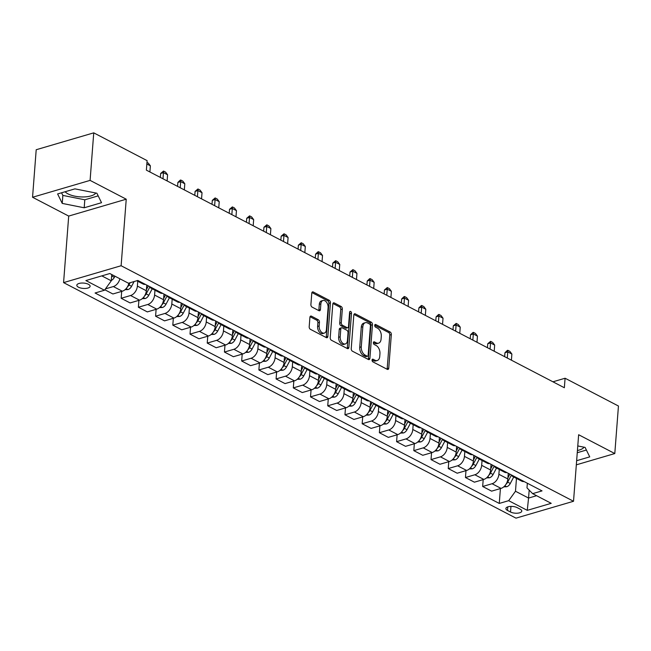 <?xml version="1.0" encoding="UTF-8"?>
<svg xmlns="http://www.w3.org/2000/svg" width="651" height="651" viewBox="0 0 651 651"><rect width="100%" height="100%" fill="white"/><g stroke="black" fill="none" stroke-linecap="round" stroke-linejoin="round"><path stroke-width="0.98" d="M372.038 360.052A1.432 0.895 73.7 0 0 372.885 361.85L387.247 369.329A2.043 1.286 73.7 0 0 387.972 369.426A2.043 1.286 73.7 0 0 388.745 368.165L391.332 334.573A2.043 1.286 73.7 0 0 390.12 332.002L375.757 324.532A1.432 0.895 73.7 0 0 375.253 324.458A1.432 0.895 73.7 0 0 374.716 325.345A1.432 0.895 73.7 0 0 375.562 327.144L377.417 328.112A6.543 4.109 73.7 0 1 381.283 336.331L381.071 339.13A6.543 4.109 73.7 0 1 378.581 343.158A6.543 4.109 73.7 0 1 376.286 342.849L374.423 341.881A1.432 0.895 73.7 0 0 373.918 341.816A1.432 0.895 73.7 0 0 373.381 342.695A1.432 0.895 73.7 0 0 374.227 344.493L376.083 345.461A6.543 4.109 73.7 0 1 379.948 353.688L379.736 356.488A6.543 4.109 73.7 0 1 377.246 360.508A6.543 4.109 73.7 0 1 374.952 360.206L373.088 359.238A1.432 0.895 73.7 0 0 372.584 359.173A1.432 0.895 73.7 0 0 372.038 360.052M65.092 191.744A16.242 6.526 -175.6 0 0 68.054 193.892A16.242 6.526 -175.6 0 0 83.914 196.944A16.242 6.526 -175.6 0 0 95.835 193.03M78.486 287.213A6.665 2.677 -175.6 0 0 85.72 288.426A6.665 2.677 -175.6 0 0 90.107 286.261A6.665 2.677 -175.6 0 0 88.438 284.292A6.665 2.677 -175.6 0 0 81.204 283.079A6.665 2.677 -175.6 0 0 76.818 285.244A6.665 2.677 -175.6 0 0 78.486 287.213M584.053 447.196A16.242 6.526 4.4 0 1 577.429 450.525M311.414 316.158A2.043 1.286 73.7 0 0 310.698 316.069A2.043 1.286 73.7 0 0 309.917 317.322L309.192 326.745A2.043 1.286 73.7 0 0 310.405 329.316L326.354 337.625A2.043 1.286 73.7 0 0 327.071 337.714A2.043 1.286 73.7 0 0 327.852 336.461L330.431 302.87A2.043 1.286 73.7 0 0 329.227 300.298L313.269 291.998A2.043 1.286 73.7 0 0 312.553 291.9A2.043 1.286 73.7 0 0 311.78 293.162L310.901 304.538A2.043 1.286 73.7 0 0 312.114 307.109L318.933 310.665A2.043 1.286 73.7 0 0 319.657 310.763A2.043 1.286 73.7 0 0 320.43 309.502L320.87 303.862A5.468 3.434 73.7 0 1 322.945 300.493A5.468 3.434 73.7 0 1 326.599 302.316A5.468 3.434 73.7 0 1 328.096 307.622L326.395 329.74A5.468 3.434 73.7 0 1 324.32 333.1A5.468 3.434 73.7 0 1 320.666 331.278A5.468 3.434 73.7 0 1 319.161 325.972L319.446 322.286A2.043 1.286 73.7 0 0 318.241 319.714L311.414 316.158L310.145 316.532M126.237 199.198L90.09 180.384L93.744 132.853L36.204 149.73L32.55 197.261L68.705 216.075L63.578 282.615L121.119 265.738L126.237 199.198L68.705 216.075M576.322 464.838L614.796 453.552L578.641 434.73L573.523 501.27L121.119 265.738M614.796 453.552L618.45 406.021L565.084 378.239L552.935 381.803M93.744 132.853L147.11 160.634L146.377 170.139L564.352 387.744L565.084 378.239M351.231 348.635A2.043 1.286 73.7 0 0 352.443 351.206L368.393 359.507A2.043 1.286 73.7 0 0 369.109 359.604A2.043 1.286 73.7 0 0 369.89 358.351L372.47 324.759A2.043 1.286 73.7 0 0 371.265 322.188L355.316 313.888A2.043 1.286 73.7 0 0 354.592 313.79A2.043 1.286 73.7 0 0 353.818 315.043L351.231 348.635M347.374 348.562L331.424 340.261A2.043 1.286 73.7 0 1 330.212 337.69L332.799 304.107A2.043 1.286 73.7 0 1 333.572 302.845A2.043 1.286 73.7 0 1 334.297 302.943L341.124 306.491A2.043 1.286 73.7 0 1 342.328 309.062L341.279 322.684A2.043 1.286 73.7 0 0 342.491 325.256L347.016 327.616A2.043 1.286 73.7 0 0 347.732 327.705A2.043 1.286 73.7 0 0 348.513 326.452L349.603 312.268A1.432 0.895 73.7 0 1 350.148 311.39A1.432 0.895 73.7 0 1 351.101 311.87A1.432 0.895 73.7 0 1 351.499 313.253L348.871 347.406A2.043 1.286 73.7 0 1 348.09 348.659A2.043 1.286 73.7 0 1 347.374 348.562M520.165 509.188L517.138 507.609A6.453 2.596 -175.6 0 0 510.124 506.437A6.453 2.596 -175.6 0 0 505.876 508.529A6.453 2.596 -175.6 0 0 507.495 510.433L510.522 512.012A6.453 2.596 -175.6 0 0 517.537 513.183A6.453 2.596 -175.6 0 0 521.785 511.092A6.453 2.596 -175.6 0 0 520.165 509.188M63.578 282.615L515.983 518.147L573.523 501.27M527.351 483.245L526.993 487.868L532.624 493.645L542.039 490.887L137.833 280.451L128.426 283.218L109.832 273.534L85.883 280.557L104.477 290.24L95.07 292.999L499.268 503.435L508.675 500.676L515.486 491.245L516.471 478.412M532.624 493.645L551.218 503.329L527.269 510.351L508.675 500.676M90.09 180.384L32.55 197.261M529.182 490.113L528.563 498.056L536.579 495.704M515.486 491.245L528.563 498.056L527.269 510.351M101.825 275.886L111.28 280.809L111.76 274.543M121.688 291.396L121.159 298.28L130.566 295.521A8.333 5.55 -62.5 0 0 137.377 286.09L137.743 281.248M121.159 298.28L130.11 302.935L139.517 300.176A8.333 5.55 -62.5 0 0 146.329 290.753L146.76 285.105M138.907 300.355L138.378 307.239L147.785 304.481A8.333 5.55 -62.5 0 0 154.588 295.049L154.962 290.208M138.378 307.239L147.329 311.902L156.736 309.144A8.333 5.55 -62.5 0 0 163.539 299.712L163.979 294.065M156.118 309.323L155.589 316.199L164.996 313.44A8.333 5.55 -62.5 0 0 171.807 304.017L172.173 299.167M155.589 316.199L164.54 320.862L173.947 318.103A8.333 5.55 -62.5 0 0 180.758 308.672L181.19 303.024M173.337 318.282L172.808 325.166L182.215 322.408A8.333 5.55 -62.5 0 0 189.018 312.976L189.392 308.135M172.808 325.166L181.759 329.821L191.166 327.062A8.333 5.55 -62.5 0 0 197.969 317.639L198.409 311.992M190.548 327.25L190.019 334.126L199.426 331.367A8.333 5.55 -62.5 0 0 206.237 321.936L206.603 317.094M190.019 334.126L198.97 338.789L208.377 336.03A8.333 5.55 -62.5 0 0 215.188 326.599L215.619 320.951M207.767 336.209L207.238 343.085L216.645 340.327A8.333 5.55 -62.5 0 0 223.448 330.903L223.822 326.053M207.238 343.085L216.189 347.748L225.596 344.989A8.333 5.55 -62.5 0 0 232.399 335.558L232.83 329.911M224.977 345.168L224.449 352.053L233.855 349.294A8.333 5.55 -62.5 0 0 240.667 339.863L241.033 335.021M224.449 352.053L233.4 356.715L242.807 353.949A8.333 5.55 -62.5 0 0 249.618 344.525L250.049 338.878M242.196 354.136L241.667 361.012L251.074 358.253A8.333 5.55 -62.5 0 0 257.877 348.822L258.252 343.98M241.667 361.012L250.619 365.675L260.026 362.916A8.333 5.55 -62.5 0 0 266.829 353.485L267.26 347.837M259.407 363.095L258.878 369.98L268.285 367.213A8.333 5.55 -62.5 0 0 275.088 357.79L275.463 352.94M258.878 369.98L267.83 374.634L277.236 371.876A8.333 5.55 -62.5 0 0 284.048 362.444L284.479 356.797M276.626 372.055L276.089 378.939L285.504 376.18A8.333 5.55 -62.5 0 0 292.307 366.749L292.681 361.907M276.089 378.939L285.048 383.602L294.455 380.835A8.333 5.55 -62.5 0 0 301.258 371.412L301.69 365.764M293.837 381.022L293.308 387.898L302.715 385.14A8.333 5.55 -62.5 0 0 309.518 375.708L309.892 370.867M293.308 387.898L302.259 392.561L311.666 389.803A8.333 5.55 -62.5 0 0 318.469 380.371L318.909 374.724M311.056 389.982L310.519 396.866L319.934 394.099A8.333 5.55 -62.5 0 0 326.737 384.676L327.111 379.826M310.519 396.866L319.478 401.521L328.885 398.762A8.333 5.55 -62.5 0 0 335.688 389.331L336.119 383.691M328.267 398.941L327.738 405.825L337.145 403.067A8.333 5.55 -62.5 0 0 343.948 393.635L344.322 388.793M327.738 405.825L336.689 410.488L346.096 407.729A8.333 5.55 -62.5 0 0 352.899 398.298L353.338 392.651M345.478 407.908L344.949 414.785L354.364 412.026A8.333 5.55 -62.5 0 0 361.167 402.595L361.541 397.753M344.949 414.785L353.9 419.447L363.315 416.689A8.333 5.55 -62.5 0 0 370.118 407.257L370.549 401.61M362.697 416.868L362.168 423.752L371.575 420.994A8.333 5.55 -62.5 0 0 378.377 411.562L378.752 406.72M362.168 423.752L371.119 428.407L380.526 425.648A8.333 5.55 -62.5 0 0 387.329 416.225L387.768 410.578M379.907 425.827L379.378 432.712L388.793 429.953A8.333 5.55 -62.5 0 0 395.596 420.522L395.971 415.68M379.378 432.712L388.33 437.374L397.745 434.616A8.333 5.55 -62.5 0 0 404.548 425.184L404.979 419.537M397.126 434.795L396.597 441.671L406.004 438.912A8.333 5.55 -62.5 0 0 412.807 429.489L413.182 424.639M396.597 441.671L405.549 446.334L414.956 443.575A8.333 5.55 -62.5 0 0 421.758 434.144L422.198 428.496M414.337 443.754L413.808 450.638L423.223 447.88A8.333 5.55 -62.5 0 0 430.026 438.448L430.401 433.607M413.808 450.638L422.759 455.293L432.174 452.535A8.333 5.55 -62.5 0 0 438.977 443.111L439.409 437.464M431.556 452.722L431.027 459.598L440.434 456.839A8.333 5.55 -62.5 0 0 447.237 447.408L447.611 442.566M431.027 459.598L439.978 464.261L449.385 461.502A8.333 5.55 -62.5 0 0 456.188 452.071L456.628 446.423M448.767 461.681L448.238 468.557L457.645 465.799A8.333 5.55 -62.5 0 0 464.456 456.375L464.83 451.525M448.238 468.557L457.189 473.22L466.604 470.461A8.333 5.55 -62.5 0 0 473.407 461.03L473.838 455.383M465.986 470.64L465.457 477.525L474.864 474.766A8.333 5.55 -62.5 0 0 481.667 465.335L482.041 460.493M465.457 477.525L474.408 482.188L483.815 479.421A8.333 5.55 -62.5 0 0 490.618 469.998L491.057 464.35M483.197 479.608L482.668 486.484L492.075 483.726A8.333 5.55 -62.5 0 0 498.886 474.294L499.26 469.452M482.668 486.484L491.619 491.147L501.026 488.388A8.333 5.55 -62.5 0 0 507.837 478.957L508.268 473.31M500.416 488.567L499.268 503.435M104.819 289.768L112.9 293.975L122.307 291.217A8.333 5.55 -62.5 0 0 128.931 283.063M511.076 474.774A8.333 5.55 -62.5 0 0 512.768 476.483L521.72 481.146A8.333 5.55 -62.5 0 0 524.088 481.545M512.768 476.483A8.333 5.55 -62.5 0 0 515.136 476.882M493.865 465.807A8.333 5.55 -62.5 0 0 495.549 467.524L504.501 472.187A8.333 5.55 -62.5 0 0 506.877 472.585M495.549 467.524A8.333 5.55 -62.5 0 0 497.925 467.923M476.646 456.847A8.333 5.55 -62.5 0 0 478.339 458.564L487.29 463.219A8.333 5.55 -62.5 0 0 489.658 463.618M478.339 458.564A8.333 5.55 -62.5 0 0 480.707 458.963M459.435 447.888A8.333 5.55 -62.5 0 0 461.12 449.597L470.071 454.26A8.333 5.55 -62.5 0 0 472.447 454.658M461.12 449.597A8.333 5.55 -62.5 0 0 463.496 449.996M442.216 438.92A8.333 5.55 -62.5 0 0 443.909 440.637L452.86 445.3A8.333 5.55 -62.5 0 0 455.228 445.699M443.909 440.637A8.333 5.55 -62.5 0 0 446.277 441.036M425.005 429.961A8.333 5.55 -62.5 0 0 426.69 431.67L435.641 436.333A8.333 5.55 -62.5 0 0 438.017 436.731M426.69 431.67A8.333 5.55 -62.5 0 0 429.066 432.077M407.786 421.002A8.333 5.55 -62.5 0 0 409.479 422.711L418.43 427.373A8.333 5.55 -62.5 0 0 420.798 427.772M409.479 422.711A8.333 5.55 -62.5 0 0 411.847 423.109M390.576 412.034A8.333 5.55 -62.5 0 0 392.26 413.751L401.211 418.406A8.333 5.55 -62.5 0 0 403.587 418.813M392.26 413.751A8.333 5.55 -62.5 0 0 394.636 414.15M373.357 403.075A8.333 5.55 -62.5 0 0 375.049 404.784L384 409.446A8.333 5.55 -62.5 0 0 386.368 409.845M375.049 404.784A8.333 5.55 -62.5 0 0 377.417 405.191M356.146 394.107A8.333 5.55 -62.5 0 0 357.83 395.824L366.782 400.487A8.333 5.55 -62.5 0 0 369.158 400.886M357.83 395.824A8.333 5.55 -62.5 0 0 360.206 396.223M338.927 385.148A8.333 5.55 -62.5 0 0 340.619 386.865L349.571 391.52A8.333 5.55 -62.5 0 0 351.939 391.926M340.619 386.865A8.333 5.55 -62.5 0 0 342.987 387.264M321.716 376.188A8.333 5.55 -62.5 0 0 323.401 377.897L332.352 382.56A8.333 5.55 -62.5 0 0 334.728 382.959M323.401 377.897A8.333 5.55 -62.5 0 0 325.777 378.296M304.497 367.221A8.333 5.55 -62.5 0 0 306.19 368.938L315.141 373.601A8.333 5.55 -62.5 0 0 317.509 374M306.19 368.938A8.333 5.55 -62.5 0 0 308.558 369.337M287.286 358.262A8.333 5.55 -62.5 0 0 288.971 359.979L297.922 364.633A8.333 5.55 -62.5 0 0 300.298 365.032M288.971 359.979A8.333 5.55 -62.5 0 0 291.347 360.377M270.067 349.302A8.333 5.55 -62.5 0 0 271.76 351.011L280.711 355.674A8.333 5.55 -62.5 0 0 283.079 356.073M271.76 351.011A8.333 5.55 -62.5 0 0 274.128 351.41M252.857 340.335A8.333 5.55 -62.5 0 0 254.541 342.052L263.492 346.714A8.333 5.55 -62.5 0 0 265.868 347.113M254.541 342.052A8.333 5.55 -62.5 0 0 256.917 342.45M235.646 331.375A8.333 5.55 -62.5 0 0 237.33 333.092L246.281 337.747A8.333 5.55 -62.5 0 0 248.649 338.146M237.33 333.092A8.333 5.55 -62.5 0 0 239.698 333.491M218.427 322.416A8.333 5.55 -62.5 0 0 220.111 324.125L229.062 328.788A8.333 5.55 -62.5 0 0 231.439 329.186M220.111 324.125A8.333 5.55 -62.5 0 0 222.487 324.524M201.216 313.448A8.333 5.55 -62.5 0 0 202.9 315.165L211.852 319.828A8.333 5.55 -62.5 0 0 214.22 320.227M202.9 315.165A8.333 5.55 -62.5 0 0 205.268 315.564M183.997 304.489A8.333 5.55 -62.5 0 0 185.681 306.198L194.641 310.861A8.333 5.55 -62.5 0 0 197.009 311.259M185.681 306.198A8.333 5.55 -62.5 0 0 188.058 306.605M166.786 295.53A8.333 5.55 -62.5 0 0 168.471 297.238L177.422 301.901A8.333 5.55 -62.5 0 0 179.79 302.3M168.471 297.238A8.333 5.55 -62.5 0 0 170.839 297.637M149.567 286.562A8.333 5.55 -62.5 0 0 151.252 288.279L160.211 292.934A8.333 5.55 -62.5 0 0 162.579 293.341M151.252 288.279A8.333 5.55 -62.5 0 0 153.628 288.678M136.808 280.752L142.992 283.974A8.333 5.55 -62.5 0 0 145.36 284.373M105.462 288.873L113.355 286.554A8.333 5.55 -62.5 0 0 119.898 278.774M111.28 280.809L104.477 290.24M576.64 460.705L589.733 456.872L585.103 447.408L577.779 445.943M57.613 193.941L62.236 203.405L84.191 207.783L101.523 202.697L96.893 193.233L74.938 188.863L57.613 193.941M577.258 452.722L586.396 450.044M61.568 192.786L62.854 195.414L84.809 199.792L98.179 195.87M84.809 199.792L84.191 207.783M62.854 195.414L62.236 203.405M372.055 359.962L373.389 360.662A6.543 4.109 73.7 0 0 375.692 360.963L377.246 360.508M378.581 343.158L377.027 343.614A6.543 4.109 73.7 0 1 374.732 343.305L373.389 342.605M387.06 369.223A2.043 1.286 73.7 0 0 387.19 368.621L389.778 335.029A2.043 1.286 73.7 0 0 388.566 332.466L374.724 325.256M368.197 359.409A2.043 1.286 73.7 0 0 368.336 358.807L370.915 325.215A2.043 1.286 73.7 0 0 369.711 322.644L353.957 314.441M367.107 356.121A1.432 0.895 73.7 0 0 367.612 356.187A1.432 0.895 73.7 0 0 368.157 355.308L370.419 325.825A1.432 0.895 73.7 0 0 369.581 324.027L367.62 323.01A6.543 4.109 73.7 0 0 365.317 322.701A6.543 4.109 73.7 0 0 362.835 326.729L361.281 346.877A6.543 4.109 73.7 0 0 365.146 355.104L367.107 356.121L365.553 356.577A1.432 0.895 73.7 0 0 366.057 356.642L367.612 356.187M365.317 322.701L363.763 323.156A6.543 4.109 73.7 0 0 361.281 327.184L362.835 326.729M365.553 356.577L363.592 355.56A6.543 4.109 73.7 0 1 359.726 347.333L361.281 327.184M332.93 303.496L339.562 306.946L341.124 306.491M347.732 327.705L346.177 328.169A2.043 1.286 73.7 0 1 345.461 328.071L340.937 325.712A2.043 1.286 73.7 0 1 339.724 323.14L340.774 309.518A2.043 1.286 73.7 0 0 339.562 306.946M347.178 348.464A2.043 1.286 73.7 0 0 347.317 347.862L349.937 313.709A1.432 0.895 73.7 0 0 349.595 312.39M340.196 336.819A5.468 3.434 73.7 0 0 341.694 342.125A5.468 3.434 73.7 0 0 345.347 343.948A5.468 3.434 73.7 0 0 347.422 340.587L348.025 332.799A2.043 1.286 73.7 0 0 346.812 330.228L342.288 327.868A2.043 1.286 73.7 0 0 341.572 327.77A2.043 1.286 73.7 0 0 340.79 329.032L340.196 336.819L338.634 337.275A5.468 3.434 73.7 0 0 340.139 342.581A5.468 3.434 73.7 0 0 343.793 344.403L345.347 343.948M341.572 327.77L340.017 328.226A2.043 1.286 73.7 0 0 339.236 329.487L340.79 329.032M338.634 337.275L339.236 329.487M324.32 333.1L322.766 333.556A5.468 3.434 73.7 0 1 319.112 331.733A5.468 3.434 73.7 0 1 317.607 326.428L317.891 322.741A2.043 1.286 73.7 0 0 316.687 320.17L310.055 316.72M322.945 300.493L321.391 300.949A5.468 3.434 73.7 0 0 319.307 304.318L320.87 303.862M318.746 310.568A2.043 1.286 73.7 0 0 318.876 309.957L319.307 304.318M326.159 337.519A2.043 1.286 73.7 0 0 326.289 336.917L328.877 303.325A2.043 1.286 73.7 0 0 327.673 300.754L311.91 292.551M503.752 486.875L506.755 486.736A5.517 3.678 -62.5 0 0 510.294 483.481L513.737 476.988M505.998 484.279A5.517 3.678 -62.5 0 0 507.682 482.114L511.344 475.206M509.863 474.14L507.926 477.801M509.814 474.115L507.935 477.655M511.409 360.182L511.881 354.038L507.756 351.89L507.284 358.034M504.956 352.712L507.341 350.433L507.813 350.295L507.756 351.89L504.956 352.712L504.647 356.667M507.813 350.295L509.879 351.377L511.881 354.038M486.533 477.907L489.536 477.777A5.517 3.678 -62.5 0 0 493.084 474.514L496.518 468.028M488.787 475.32A5.517 3.678 -62.5 0 0 490.463 473.155L494.125 466.246M492.652 465.18L490.708 468.842M492.595 465.156L490.724 468.696M494.199 351.223L494.67 345.079L490.537 342.931L490.065 349.074M487.737 343.752L490.594 341.336L490.537 342.931L487.737 343.752L487.436 347.699M490.594 341.336L492.661 342.41L494.67 345.079M469.322 468.948L472.325 468.818A5.517 3.678 -62.5 0 0 475.865 465.555L479.307 459.069M471.568 466.36A5.517 3.678 -62.5 0 0 473.253 464.187L476.914 457.287M475.433 456.221L473.497 459.883M475.385 456.188L473.505 459.736M476.98 342.263L477.452 336.119L473.326 333.963L472.854 340.107M470.527 334.785L472.911 332.515L473.383 332.376L473.326 333.963L470.527 334.785L470.217 338.74M473.383 332.376L475.45 333.45L477.452 336.119M452.111 459.98L455.114 459.85A5.517 3.678 -62.5 0 0 458.654 456.595L462.096 450.101M454.357 457.393A5.517 3.678 -62.5 0 0 456.034 455.228L459.696 448.319M458.223 447.253L456.278 450.915M458.174 447.229L456.294 450.769M459.769 333.296L460.241 327.152L456.107 325.004L455.635 331.147M453.308 325.825L456.164 323.409L456.107 325.004L453.308 325.825L453.006 329.78M456.164 323.409L458.231 324.491L460.241 327.152M434.892 451.021L437.895 450.891A5.517 3.678 -62.5 0 0 441.435 447.628L444.877 441.142M437.138 448.433A5.517 3.678 -62.5 0 0 438.823 446.269L442.485 439.36M441.004 438.294L439.067 441.956M440.955 438.261L439.075 441.809M442.55 324.336L443.022 318.193L438.896 316.044L438.424 322.188M436.097 316.866L438.481 314.588L438.953 314.449L438.896 316.044L436.097 316.866L435.788 320.813M438.953 314.449L441.02 315.523L443.022 318.193M417.682 442.062L420.684 441.931A5.517 3.678 -62.5 0 0 424.224 438.668L427.666 432.183M419.928 439.466A5.517 3.678 -62.5 0 0 421.604 437.301L425.266 430.392M423.793 429.326L421.848 432.996M423.744 429.302L421.864 432.85M425.339 315.377L425.811 309.233L421.677 307.077L421.205 313.221M418.878 307.899L421.27 305.62L421.734 305.49L421.677 307.077L418.878 307.899L418.577 311.853M421.734 305.49L423.801 306.564L425.811 309.233M400.463 433.094L403.465 432.964A5.517 3.678 -62.5 0 0 407.005 429.701L410.447 423.215M402.709 430.506A5.517 3.678 -62.5 0 0 404.393 428.342L408.055 421.433M406.574 420.367L404.637 424.029M406.525 420.343L404.645 423.882M408.12 306.409L408.6 300.266L404.466 298.117L403.994 304.261M401.667 298.939L404.051 296.661L404.523 296.522L404.466 298.117L401.667 298.939L401.358 302.894M404.523 296.522L406.59 297.597L408.6 300.266M383.252 424.135L386.255 424.004A5.517 3.678 -62.5 0 0 389.794 420.741L393.237 414.256M385.498 421.547A5.517 3.678 -62.5 0 0 387.174 419.382L390.836 412.474M389.363 411.408L387.418 415.069M389.314 411.375L387.435 414.923M390.909 297.45L391.381 291.306L387.247 289.158L386.775 295.302M384.448 289.972L387.304 287.563L387.247 289.158L384.448 289.972L384.147 293.926M387.304 287.563L389.371 288.637L391.381 291.306M366.033 415.175L369.036 415.045A5.517 3.678 -62.5 0 0 372.575 411.782L376.018 405.296M368.279 412.579A5.517 3.678 -62.5 0 0 369.963 410.415L373.625 403.506M372.152 402.44L370.207 406.11M372.095 402.416L370.216 405.964M373.69 288.483L374.17 282.347L370.037 280.19L369.565 286.334M367.237 281.012L369.622 278.734L370.094 278.604L370.037 280.19L367.237 281.012L366.928 284.967M370.094 278.604L372.16 279.678L374.17 282.347M348.822 406.208L351.825 406.078A5.517 3.678 -62.5 0 0 355.365 402.814L358.807 396.329M351.068 403.62A5.517 3.678 -62.5 0 0 352.744 401.455L356.414 394.547M354.933 393.481L352.988 397.143M354.885 393.456L353.005 396.996M356.479 279.523L356.951 273.379L352.818 271.231L352.346 277.375M350.018 272.053L352.875 269.636L352.818 271.231L350.018 272.053L349.717 276.008M352.875 269.636L354.941 270.71L356.951 273.379M331.603 397.248L334.606 397.118A5.517 3.678 -62.5 0 0 338.154 393.855L341.588 387.369M333.849 394.661A5.517 3.678 -62.5 0 0 335.534 392.496L339.195 385.587M337.723 384.521L335.778 388.183M337.666 384.489L335.786 388.037M339.269 270.564L339.741 264.42L335.607 262.263L335.135 268.407M332.807 263.085L335.664 260.677L335.607 262.263L332.807 263.085L332.506 267.04M335.664 260.677L337.731 261.751L339.741 264.42M314.392 388.289L317.395 388.151A5.517 3.678 -62.5 0 0 320.935 384.896L324.377 378.402M316.638 385.693A5.517 3.678 -62.5 0 0 318.315 383.529L321.985 376.62M320.504 375.554L318.559 379.224M320.455 375.529L318.575 379.069M322.05 261.596L322.522 255.452L318.388 253.304L317.916 259.448M315.589 254.126L317.981 251.847L318.445 251.717L318.388 253.304L315.589 254.126L315.287 258.081M318.445 251.717L320.512 252.791L322.522 255.452M297.173 379.321L300.176 379.191A5.517 3.678 -62.5 0 0 303.724 375.928L307.158 369.442M299.419 376.734A5.517 3.678 -62.5 0 0 301.104 374.569L304.766 367.66M303.293 366.594L301.348 370.256M303.236 366.57L301.356 370.11M304.839 252.637L305.311 246.493L301.177 244.345L300.705 250.489M298.378 245.167L301.234 242.75L301.177 244.345L298.378 245.167L298.077 249.113M301.234 242.75L303.301 243.824L305.311 246.493M279.963 370.362L282.965 370.232A5.517 3.678 -62.5 0 0 286.505 366.969L289.947 360.483M282.209 367.774A5.517 3.678 -62.5 0 0 283.893 365.61L287.555 358.701M286.074 357.635L284.129 361.297M286.025 357.602L284.145 361.15M287.62 243.677L288.092 237.534L283.958 235.377L283.486 241.521M281.159 236.199L284.015 233.79L283.958 235.377L281.159 236.199L280.858 240.154M284.015 233.79L286.082 234.865L288.092 237.534M262.744 361.403L265.746 361.264A5.517 3.678 -62.5 0 0 269.294 358.009L272.728 351.516M264.99 358.807A5.517 3.678 -62.5 0 0 266.674 356.642L270.336 349.733M268.863 348.667L266.918 352.329M268.806 348.643L266.926 352.183M270.409 234.71L270.881 228.566L266.747 226.418L266.275 232.562M263.948 227.24L266.804 224.823L266.747 226.418L263.948 227.24L263.647 231.195M266.804 224.823L268.871 225.905L270.881 228.566M245.533 352.435L248.536 352.305A5.517 3.678 -62.5 0 0 252.075 349.042L255.517 342.556M247.779 349.847A5.517 3.678 -62.5 0 0 249.463 347.683L253.125 340.774M251.644 339.708L249.699 343.37M251.595 339.684L249.715 343.223M253.19 225.751L253.662 219.607L249.528 217.458L249.056 223.602M246.729 218.28L249.585 215.863L249.528 217.458L246.729 218.28L246.428 222.227M249.585 215.863L251.652 216.938L253.662 219.607M228.314 343.476L231.317 343.346A5.517 3.678 -62.5 0 0 234.865 340.082L238.299 333.597M230.56 340.888A5.517 3.678 -62.5 0 0 232.244 338.715L235.906 331.807M234.433 330.749L232.488 334.411M234.376 330.716L232.497 334.264M235.979 216.791L236.451 210.647L232.317 208.491L231.846 214.635M229.518 209.313L232.374 206.904L232.317 208.491L229.518 209.313L229.217 213.268M232.374 206.904L234.441 207.978L236.451 210.647M211.103 334.508L214.106 334.378A5.517 3.678 -62.5 0 0 217.646 331.123L221.088 324.629M213.349 331.92A5.517 3.678 -62.5 0 0 215.033 329.756L218.695 322.847M217.214 321.781L215.269 325.443M217.165 321.757L215.286 325.297M218.76 207.824L219.232 201.68L215.107 199.531L214.627 205.675M212.307 200.353L215.155 197.937L215.107 199.531L212.307 200.353L211.998 204.308M215.155 197.937L217.222 199.019L219.232 201.68M193.884 325.549L196.887 325.419A5.517 3.678 -62.5 0 0 200.435 322.155L203.869 315.67M196.13 322.961A5.517 3.678 -62.5 0 0 197.814 320.797L201.476 313.888M200.003 312.822L198.059 316.484M199.947 312.789L198.067 316.337M201.55 198.864L202.022 192.72L197.888 190.572L197.416 196.716M195.088 191.394L197.945 188.977L197.888 190.572L195.088 191.394L194.787 195.341M197.945 188.977L200.012 190.051L202.022 192.72M176.673 316.589L179.676 316.459A5.517 3.678 -62.5 0 0 183.216 313.196L186.658 306.711M178.919 313.994A5.517 3.678 -62.5 0 0 180.604 311.829L184.266 304.92M182.785 303.854L180.848 307.524M182.736 303.83L180.856 307.378M184.331 189.905L184.803 183.761L180.677 181.605L180.197 187.748M177.878 182.426L180.262 180.148L180.734 180.018L180.677 181.605L177.878 182.426L177.568 186.381M180.734 180.018L182.793 181.092L184.803 183.761M159.454 307.622L162.457 307.492A5.517 3.678 -62.5 0 0 166.005 304.229L169.439 297.743M161.7 305.034A5.517 3.678 -62.5 0 0 163.385 302.87L167.047 295.961M165.574 294.895L163.629 298.557M165.517 294.87L163.637 298.41M167.12 180.937L167.592 174.793L163.458 172.645L162.986 178.789M160.659 173.467L163.515 171.05L163.458 172.645L160.659 173.467L160.358 177.422M163.515 171.05L165.582 172.124L167.592 174.793M142.244 298.663L145.246 298.532A5.517 3.678 -62.5 0 0 148.786 295.269L152.228 288.784M144.489 296.075A5.517 3.678 -62.5 0 0 146.174 293.91L149.836 287.001M148.355 285.935L146.418 289.597M148.306 285.903L146.426 289.451M146.971 162.441L148.363 163.165L150.373 165.834L146.849 163.995M149.901 171.978L150.373 165.834M125.025 289.703L128.027 289.573A5.517 3.678 -62.5 0 0 131.575 286.31L134.098 281.549M127.27 287.107A5.517 3.678 -62.5 0 0 128.955 284.943L130.143 282.713M111.313 280.418A5.517 3.678 -62.5 0 0 114.356 277.342L114.967 276.203M111.638 276.17A5.517 3.678 -62.5 0 0 111.744 275.983L112.346 274.844M137.377 286.09L146.329 290.753M154.588 295.049L163.539 299.712M171.807 304.017L180.758 308.672M189.018 312.976L197.969 317.639M206.237 321.936L215.188 326.599M223.448 330.903L232.399 335.558M240.667 339.863L249.618 344.525M257.877 348.822L266.829 353.485M275.088 357.79L284.048 362.444M292.307 366.749L301.258 371.412M309.518 375.708L318.469 380.371M326.737 384.676L335.688 389.331M343.948 393.635L352.899 398.298M361.167 402.595L370.118 407.257M378.377 411.562L387.329 416.225M395.596 420.522L404.548 425.184M412.807 429.489L421.758 434.144M430.026 438.448L438.977 443.111M447.237 447.408L456.188 452.071M464.456 456.375L473.407 461.03M481.667 465.335L490.618 469.998M498.886 474.294L507.837 478.957M492.075 483.726L501.026 488.388M474.864 474.766L483.815 479.421M457.645 465.799L466.604 470.461M440.434 456.839L449.385 461.502M423.223 447.88L432.174 452.535M406.004 438.912L414.956 443.575M388.793 429.953L397.745 434.616M371.575 420.994L380.526 425.648M354.364 412.026L363.315 416.689M337.145 403.067L346.096 407.729M319.934 394.099L328.885 398.762M302.715 385.14L311.666 389.803M285.504 376.18L294.455 380.835M268.285 367.213L277.236 371.876M251.074 358.253L260.026 362.916M233.855 349.294L242.807 353.949M216.645 340.327L225.596 344.989M199.426 331.367L208.377 336.03M182.215 322.408L191.166 327.062M164.996 313.44L173.947 318.103M147.785 304.481L156.736 309.144M130.566 295.521L139.517 300.176M113.355 286.554L122.307 291.217M510.954 506.388L510.522 512.012M507.772 506.885L507.495 510.433M373.389 360.662L374.952 360.206M373.536 342.141L374.423 341.881M374.732 343.305L376.286 342.849M374.87 324.792L375.757 324.532M388.566 332.466L390.12 332.002M389.778 335.029L391.332 334.573M387.19 368.621L388.745 368.165M372.201 359.498L373.088 359.238M354.038 314.254L355.316 313.888M369.711 322.644L371.265 322.188M370.915 325.215L372.47 324.759M368.336 358.807L369.89 358.351M359.726 347.333L361.281 346.877M363.592 355.56L365.146 355.104M333.019 303.317L334.297 302.943M340.774 309.518L342.328 309.062M339.724 323.14L341.279 322.684M340.937 325.712L342.491 325.256M345.461 328.071L347.016 327.616M349.937 313.709L351.499 313.253M347.317 347.862L348.871 347.406M316.687 320.17L318.241 319.714M317.891 322.741L319.446 322.286M317.607 326.428L319.161 325.972M318.876 309.957L320.43 309.502M312 292.372L313.269 291.998M327.673 300.754L329.227 300.298M328.877 303.325L330.431 302.87M326.289 336.917L327.852 336.461M504.842 485.809L506.641 486.745M507.682 482.114L510.294 483.481M487.632 476.849L489.43 477.785M490.463 473.155L493.084 474.514M470.413 467.882L472.211 468.818M473.253 464.187L475.865 465.555M453.202 458.922L455 459.858M456.034 455.228L458.654 456.595M435.983 449.963L437.781 450.899M438.823 446.269L441.435 447.628M418.772 440.996L420.57 441.931M421.604 437.301L424.224 438.668M401.553 432.036L403.351 432.972M404.393 428.342L407.005 429.701M384.342 423.077L386.141 424.013M387.174 419.382L389.794 420.741M367.123 414.109L368.922 415.045M369.963 410.415L372.575 411.782M349.912 405.15L351.711 406.086M352.744 401.455L355.365 402.814M332.694 396.19L334.492 397.126M335.534 392.496L338.154 393.855M315.483 387.223L317.281 388.159M318.315 383.529L320.935 384.896M298.272 378.264L300.062 379.199M301.104 374.569L303.724 375.928M281.053 369.296L282.851 370.232M283.893 365.61L286.505 366.969M263.842 360.337L265.632 361.272M266.674 356.642L269.294 358.009M246.623 351.377L248.422 352.313M249.463 347.683L252.075 349.042M229.412 342.41L231.203 343.346M232.244 338.715L234.865 340.082M212.193 333.45L213.992 334.386M215.033 329.756L217.646 331.123M194.983 324.491L196.781 325.427M197.814 320.797L200.435 322.155M177.764 315.523L179.562 316.459M180.604 311.829L183.216 313.196M160.553 306.564L162.351 307.5M163.385 302.87L166.005 304.229M143.334 297.605L145.132 298.54M146.174 293.91L148.786 295.269M126.123 288.637L127.921 289.573M128.955 284.943L131.575 286.31M111.744 275.983L114.356 277.342"/></g></svg>
